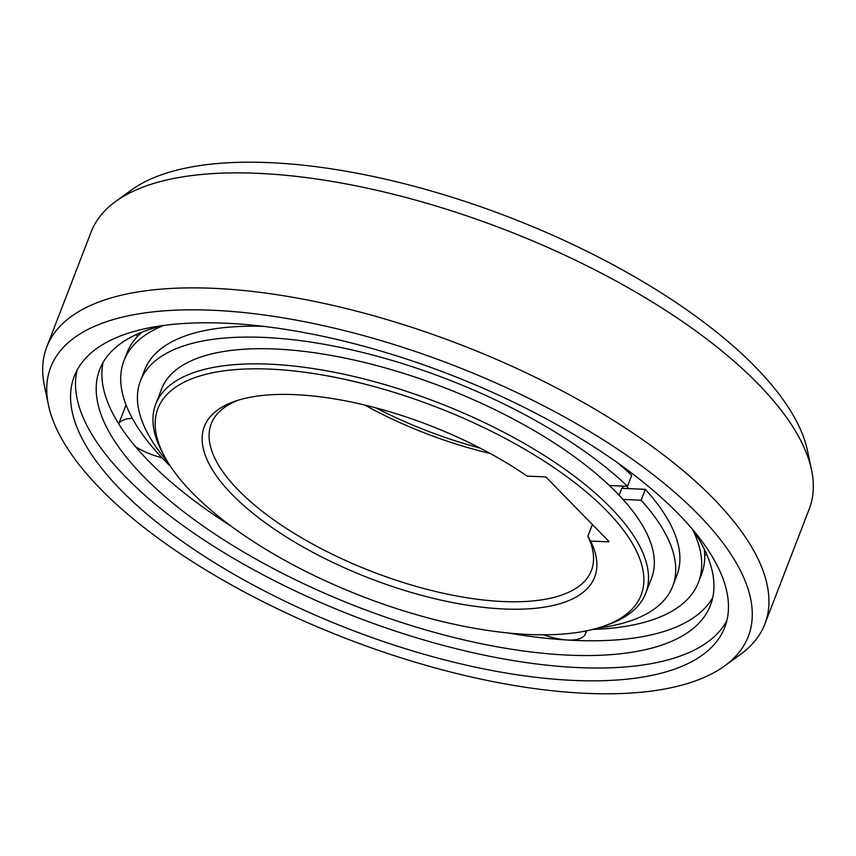 <?xml version="1.0" encoding="UTF-8"?>
<svg xmlns="http://www.w3.org/2000/svg" width="856" height="856" viewBox="0 0 856 856"><rect width="100%" height="100%" fill="white"/><g stroke="black" fill="none" stroke-linecap="round" stroke-linejoin="round"><path stroke-width="1.28" d="M480.216 448.148A209.174 82.112 21.1 0 1 375.784 407.852M623.821 488.412A255.805 100.419 -158.9 0 0 621.702 486.037M645.713 593.24L651.555 578.089A262.599 103.084 -158.9 0 0 616.47 492.489A262.599 103.084 -158.9 0 0 356.139 360.504A262.599 103.084 -158.9 0 0 161.57 389.02L155.728 404.171A262.599 103.084 21.1 0 1 269.051 364.142A262.599 103.084 21.1 0 1 610.628 507.64A262.599 103.084 21.1 0 1 645.713 593.24A262.599 103.084 21.1 0 1 606.433 625.244L602.399 626.603A258.972 101.661 21.1 0 1 529.361 634.521A258.972 101.661 21.1 0 1 192.504 493.003A258.972 101.661 21.1 0 1 165.401 457.981A258.972 101.661 21.1 0 1 269.672 369.107A258.972 101.661 21.1 0 1 606.53 510.625A258.972 101.661 21.1 0 1 602.399 626.603M165.401 457.981L163.325 454.258A262.599 103.084 21.1 0 1 155.728 404.171M546.524 477.648L608.637 541.131A1.445 0.567 -158.9 0 1 608.83 541.602A1.445 0.567 -158.9 0 1 608.199 541.816L590.64 541.078A209.174 82.112 -158.9 0 1 504.398 609.001A209.174 82.112 -158.9 0 1 257.795 517.163A209.174 82.112 -158.9 0 1 235.657 401.015A209.174 82.112 -158.9 0 1 294.646 394.627A209.174 82.112 -158.9 0 1 527.082 476.118L544.641 476.856A1.445 0.567 -158.9 0 1 546.524 477.648M592.384 524.525L587.879 536.22L590.64 541.078M238.76 400.03A203.739 79.983 -158.9 0 0 211.239 423.806A203.739 79.983 -158.9 0 0 238.45 490.221A203.739 79.983 -158.9 0 0 503.467 601.554A203.739 79.983 -158.9 0 0 591.4 570.503A203.739 79.983 -158.9 0 0 587.879 536.22M490.274 453.498A203.739 79.983 21.1 0 1 364.731 405.059M585.879 630.968A40.746 15.997 21.1 0 1 585.451 633.815A40.746 15.997 21.1 0 1 543.656 634.81M161.955 457.767A40.746 15.997 21.1 0 1 135.708 446.885M118.759 423.902A40.746 15.997 21.1 0 1 132.295 418.338M764.857 624.035L809.23 509.042A384.847 151.073 -158.9 0 0 811.552 470.04L807.54 450.887A373.858 146.761 -158.9 0 0 755.334 366.903A373.858 146.761 -158.9 0 0 269.03 162.619A373.858 146.761 -158.9 0 0 131.46 190.011L115.624 201.502A384.847 151.073 -158.9 0 0 91.143 231.965L46.77 346.958A384.847 151.073 21.1 0 1 212.855 288.301A384.847 151.073 21.1 0 1 713.444 498.588A384.847 151.073 21.1 0 1 764.857 624.035A384.847 151.073 21.1 0 1 740.376 654.498L724.54 665.989A373.858 146.761 21.1 0 1 586.97 693.381A373.858 146.761 21.1 0 1 100.666 489.097A373.858 146.761 21.1 0 1 48.46 405.113A373.858 146.761 21.1 0 1 212.063 310.236A373.858 146.761 21.1 0 1 698.368 514.531A373.858 146.761 21.1 0 1 724.54 665.989M811.552 470.04A384.847 151.073 -158.9 0 0 757.817 383.595A384.847 151.073 -158.9 0 0 257.228 173.308A384.847 151.073 -158.9 0 0 115.624 201.502M48.46 405.113L44.448 385.96A384.847 151.073 21.1 0 1 46.77 346.958M120.846 489.953A348.617 136.853 -158.9 0 0 466.466 665.176A348.617 136.853 -158.9 0 0 724.765 627.32A348.617 136.853 -158.9 0 0 678.187 513.675A348.617 136.853 -158.9 0 0 332.577 338.452A348.617 136.853 -158.9 0 0 74.269 376.308A348.617 136.853 -158.9 0 0 120.846 489.953M726.83 620.75A348.617 136.853 21.1 0 1 463.299 650.464A348.617 136.853 21.1 0 1 125.789 477.134A348.617 136.853 21.1 0 1 77.158 370.06M706.853 554.72A348.617 136.853 21.1 0 1 704.702 555.266M137.527 336.408A348.617 136.853 21.1 0 1 136.297 334.568M712.727 597.681A327.345 128.496 21.1 0 1 574.89 640.416A327.345 128.496 21.1 0 1 508.122 632.98M230.949 526.033A327.345 128.496 21.1 0 1 103.094 362.441M163.678 325.451A327.345 128.496 -158.9 0 0 99.671 369.599A327.345 128.496 -158.9 0 0 235.668 547.262A327.345 128.496 -158.9 0 0 569.187 655.172A327.345 128.496 -158.9 0 0 710.459 605.278A327.345 128.496 -158.9 0 0 692.697 529.586M692.611 529.479A307.871 120.857 21.1 0 1 698.442 582.348L701.438 574.579A307.871 120.857 -158.9 0 0 704.253 549.071M142.032 332.117A307.871 120.857 -158.9 0 0 126.977 352.907L123.981 360.676A307.871 120.857 21.1 0 1 163.806 325.43M698.442 582.348A307.871 120.857 21.1 0 1 592.716 629.428M170.676 466.574A307.871 120.857 21.1 0 1 165.112 461.042A307.871 120.857 21.1 0 1 123.981 360.676M628.753 488.626A262.599 103.084 -158.9 0 0 626.613 486.251M609.386 485.513L627.502 486.283L631.696 475.401A285.241 111.976 -158.9 0 0 618.107 463.182M263.541 326.361A285.241 111.976 -158.9 0 0 144.653 369.995L140.448 380.867A285.241 111.976 21.1 0 1 263.552 337.392A285.241 111.976 21.1 0 1 627.502 486.283M645.317 489.322L641.123 500.204A285.241 111.976 21.1 0 1 672.677 586.242L676.871 575.36A285.241 111.976 -158.9 0 0 645.317 489.322L621.766 488.327L619.102 495.217M641.123 500.204L623.008 499.433M672.677 586.242A285.241 111.976 21.1 0 1 597.67 628.09M167.904 462.251A285.241 111.976 21.1 0 1 140.448 380.867M608.199 541.816L608.52 541.003M140.598 332.695L140.181 333.776M704.927 550.451L704.509 551.532M586.606 630.818L585.451 633.815M126.035 404.942L118.727 423.859"/></g></svg>
